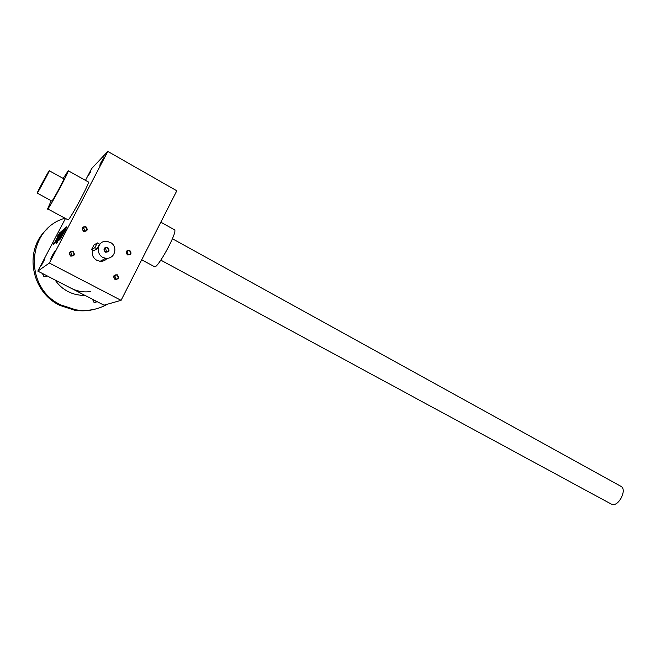 <?xml version="1.0" encoding="UTF-8"?>
<svg xmlns="http://www.w3.org/2000/svg" width="656" height="656" viewBox="0 0 656 656"><rect width="100%" height="100%" fill="white"/><g stroke="black" fill="none" stroke-linecap="round" stroke-linejoin="round"><path stroke-width="0.98" d="M85.485 180.343L91.684 168.526L107.805 151.429L176.8 190.781L121.081 300.333L103.976 305.179L37.835 271.108L49.356 263.04L121.081 300.333M54.309 243.343L54.079 242.687L53.398 244.754L55.194 241.728L59.712 232.773L57.564 236.037L58.892 234.684L54.3 243.36M59.524 234.955L55.448 241.523L54.727 243.671L60.024 233.987L61.057 231.601L58.892 234.946L60.254 233.552M59.409 234.889L60.245 233.569M57.703 240.211L62.886 230.035L56.826 240.924L61.721 231.035L55.908 242.687L57.072 241.039L56.769 241.982L57.359 241.539L63.796 229.256L57.982 240.358M56.629 243.499L57.589 241.679L56.629 243.499M57.876 241.121L64.337 228.788L57.876 241.121M59.639 238.628L64.616 228.559L60.426 236.545L58.696 240.424L59.302 239.965L65.821 227.525L59.926 238.776M65.051 230.592L60.475 239.014L65.01 230.658L66.74 226.779L66.1 227.288L59.565 239.752L66.002 228.69M64.928 230.527L65.789 228.583M88.388 175.488L90.856 171.421L88.388 175.488M101.106 162.245L99.778 165.222L103.804 157.834L101.106 162.245M52.209 255.578L50.701 258.956L54.743 251.428L52.209 255.578M42.624 262.662L41.197 265.836L44.952 258.825L42.624 262.662M88.371 181.95L88.412 181.974C90.184 181.999 70.987 217.972 68.175 219.899L47.806 208.928C50.192 206.755 69.569 170.535 68.232 170.757L63.206 178.457M107.805 151.429L49.356 263.04M65.338 218.727L37.835 271.108M107.19 258.21C105.403 260.448 103.033 261.473 100.081 261.309L96.809 260.334C92.963 257.915 91.569 254.577 92.627 250.321M117.268 274.798C113.521 274.749 112.742 276.274 114.931 279.366C118.679 279.407 119.458 277.882 117.268 274.798M85.92 226.705C82.09 226.591 81.295 228.124 83.533 231.289C87.371 231.396 88.166 229.862 85.92 226.705M129.765 250.354C126.05 250.28 125.28 251.789 127.453 254.889C131.167 254.963 131.938 253.454 129.765 250.354M73.046 251.428C69.175 251.355 68.372 252.896 70.635 256.053C74.505 256.127 75.301 254.585 73.046 251.428M72.783 251.863L71.857 251.592C68.937 252.831 68.872 254.282 71.676 255.963C74.276 255.25 74.636 253.88 72.783 251.863M72.103 255.963L71.135 252.962L69.782 252.708M63.845 178.809L63.665 179.531C62.509 182.671 54.054 198.333 52.259 200.646L52.029 200.933M141.68 259.825L154.365 266.656C157.046 270.034 178.268 231.142 174.471 229.797L174.365 229.739M51.209 200.711L47.503 209.125M128.256 254.782L127.313 251.863L126.6 251.625M129.486 250.781L128.584 250.518C125.78 251.756 125.739 253.183 128.453 254.807C130.929 254.085 131.274 252.74 129.486 250.781M84.968 231.215L83.886 228.485L82.566 228.214M85.657 227.14L84.616 226.861C81.795 228.222 81.82 229.682 84.69 231.224C87.158 230.453 87.478 229.092 85.657 227.14M115.718 279.235L114.931 276.061L114.234 275.832M116.998 275.217L116.186 274.971C113.299 276.086 113.185 277.513 115.841 279.251C118.424 278.595 118.81 277.242 116.998 275.217M57.359 241.195L56.834 240.924M58.13 237.611L57.638 237.349M56.662 240.137L57.572 238.399L56.957 238.907L55.399 242.089L56.769 240.194M106.608 252.076L105.714 248.862L104.501 248.583M107.445 247.878L106.502 247.599C103.558 248.87 103.509 250.362 106.346 252.068C108.953 251.33 109.314 249.936 107.445 247.878M97.293 242.966L93.923 245.082L91.479 249.706L94.858 247.673L97.293 242.966M110.306 242.425L106.649 241.383C95.891 240.301 95.292 257.644 106.075 258.185C114.898 259.382 118.4 246.312 110.306 242.425M93.619 250.813L97.088 248.862L99.523 244.163M107.723 247.435C103.82 247.353 103.008 248.919 105.296 252.15C109.191 252.232 110.003 250.658 107.723 247.435M620.789 486.268L620.986 486.383C627.325 489.474 618.944 506.498 612.048 504.513L160.835 260.129M37.343 192.971L37.195 193.118C36.679 193.118 49.257 169.789 49.257 170.757C49.823 170.56 38.614 191.478 37.343 192.971M90.741 291.485C84.009 292.519 77.523 291.469 71.291 288.337M95.268 302.555L96.293 301.219M97.178 301.678L94.808 302.531L93.931 302.252L92.504 299.275M46.117 276.684L46.732 275.692M47.24 275.955L44.92 276.816L43.878 276.504L42.402 273.462M95.883 308.935C88.945 310.928 81.836 311.346 74.538 310.19L59.95 305.425C30.881 291.945 23.526 249.559 47.011 229.206M107.559 304.163C97.826 309.657 87.232 311.534 75.776 309.812L61.09 305.007C23.731 288.214 26.117 229.37 64.6 218.325M84.845 295.323C78.982 295.512 73.382 294.257 68.052 291.559C62.755 288.804 58.433 284.95 55.112 280.005M91.528 249.706L93.726 250.871M94.858 247.673L97.088 248.862M71.857 251.592L70.225 252.699M160.818 222.204L174.471 229.797M88.412 181.974L68.232 170.757M128.584 250.518L126.69 251.469M84.616 226.861L82.861 228.206M116.186 274.971L114.292 275.758M106.502 247.599L104.78 248.591M106.075 258.185L100.081 261.309M93.66 250.871L91.487 249.715M99.564 244.147L97.35 242.958M620.986 486.383L172.43 238.751M63.862 178.817L49.257 170.757M51.849 201.056L37.203 193.118M74.538 310.19L75.776 309.812"/></g></svg>
